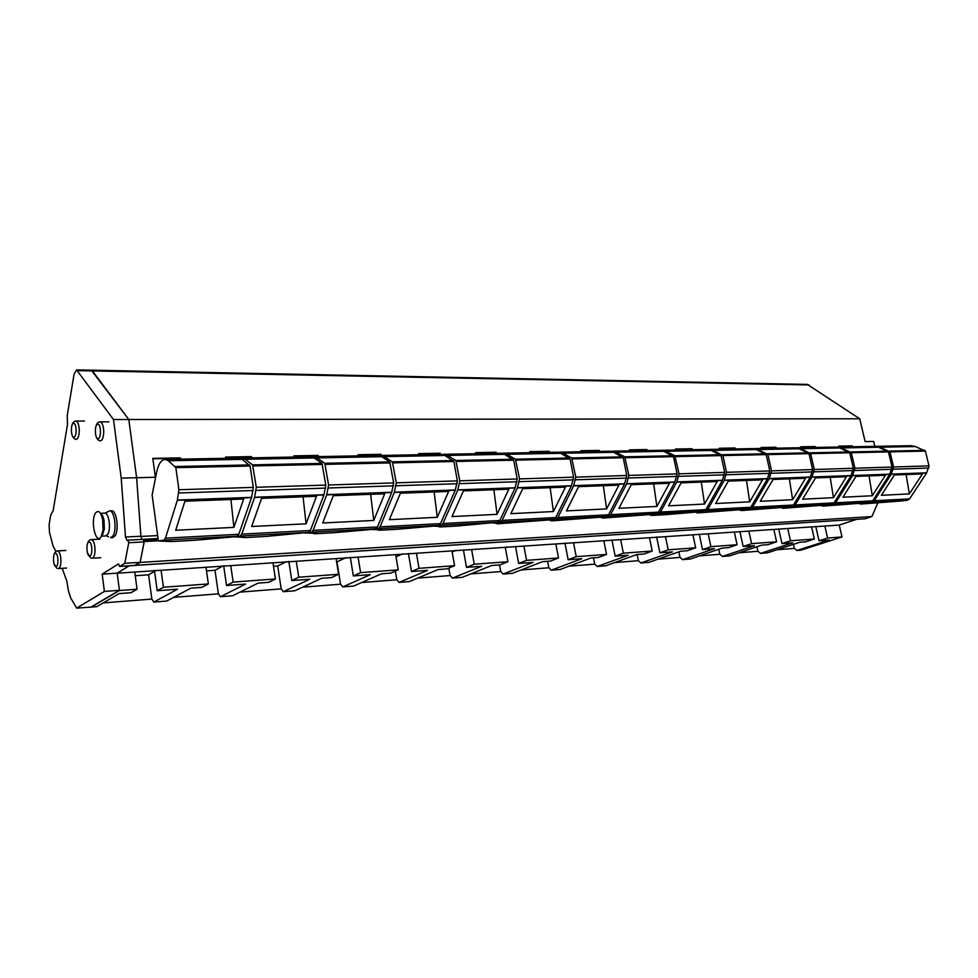 <?xml version="1.0" encoding="UTF-8"?>
<svg xmlns="http://www.w3.org/2000/svg" width="978" height="978" viewBox="0 0 978 978"><rect width="100%" height="100%" fill="white"/><g stroke="black" fill="none" stroke-linecap="round" stroke-linejoin="round"><path stroke-width="1.47" d="M129.059 565.834L117.189 573.157L119.438 590.529L91.296 607.093L76.639 608.12L70.599 597.766L68.301 590.357L66.883 581.25L62.201 568.34M129.169 565.822L117.201 573.206L839.246 525.076L841.997 536.959L800.982 550.137L796.948 550.467L794.344 548.401L776.838 549.783M864.491 518.817L135.16 565.406L140.135 562.423L144.231 541.25M144.035 540.039L143.265 539.355M807.29 384.403L859.723 418.792L128.803 419.513L136.614 477.741L140.918 536.445L157.641 535.589M155.453 478.205L155.38 477.252L136.614 477.741L128.803 419.513L92.421 370.931L91.333 370.173L76.565 369.88L74.096 374.122L67.225 415.528L67.506 424.415L53.142 510.748L50.734 515.003L49.12 524.709L49.475 532.387L53.179 546.36L56.052 551.409M877.841 502.875L871.887 516.567L865.163 518.78L135.38 565.321M856.52 519.367L839.246 525.076M859.723 418.792L865.127 441.579L873.672 441.445L874.845 446.371M153.803 602.081L177.495 589.196L157.189 590.724L163.412 587.265L208.351 583.927L201.871 587.362L190.734 588.194L166.737 601.042L153.803 602.081L151.847 599.074L103.191 602.913M220.453 596.727L245.625 584.062L226.517 585.504L233.143 582.093L275.417 578.964L268.571 582.326L258.082 583.12L232.654 595.749L220.453 596.727L218.375 593.829L173.607 597.362M283.351 591.678L309.794 579.221L291.786 580.577L298.755 577.228L338.596 574.282L331.432 577.582L321.542 578.328L294.879 590.761L283.351 591.678L281.187 588.878L239.94 592.13M342.813 586.91L370.344 574.648L353.339 575.932L360.601 572.643L398.217 569.856L390.784 573.108L381.432 573.817L353.718 586.03L342.813 586.91L340.564 584.196L302.52 587.191M399.097 582.387L427.569 570.333L411.493 571.543L419.012 568.316L454.574 565.687L446.909 568.878L438.071 569.538L409.44 581.568L399.097 582.387L396.787 579.758L361.664 582.533M452.484 578.108L481.751 566.25L466.518 567.399L474.244 564.22L507.924 561.727L500.076 564.868L491.689 565.492L462.288 577.326L452.484 578.108L450.1 575.553L417.655 578.108M503.157 574.037L533.108 562.374L518.658 563.462L526.58 560.345L558.511 557.973L550.492 561.054L542.545 561.665L512.472 573.291L503.157 574.037L500.736 571.555L470.736 573.927M551.335 570.174L581.861 558.695L568.145 559.734L576.213 556.665L606.543 554.416L598.389 557.448L590.834 558.022L560.198 569.465L551.335 570.174L548.866 567.766L521.115 569.954M597.191 566.494L628.206 555.198L615.162 556.176L623.365 553.169L652.204 551.03L643.927 554.013L636.739 554.55L605.639 565.822L597.191 566.494L594.685 564.147L569.013 566.176M640.896 562.986L672.326 551.873L659.893 552.802L668.206 549.844L695.664 547.814L687.302 550.736L680.443 551.262L648.952 562.338L640.896 562.986L638.365 560.7L614.587 562.582M682.595 559.636L714.356 548.695L702.51 549.587L710.908 546.678L737.082 544.734L728.634 547.619L722.106 548.12L690.297 559.025L682.595 559.636L680.04 557.411L658.023 559.147M722.424 556.445L754.454 545.675L743.158 546.531L751.617 543.658L776.593 541.812L768.097 544.648L761.85 545.113L729.784 555.859L722.424 556.445L719.845 554.269L699.453 555.883M760.505 553.389L792.755 542.79L781.96 543.597L790.481 540.785L814.332 539.012L805.786 541.8L799.821 542.252L767.534 552.827L760.505 553.389L757.913 551.274L739.013 552.766M119.438 590.529L137.042 589.221L130.991 592.705L119.133 593.597L96.798 606.653L91.296 607.093M137.042 589.221L134.768 572.044M871.887 516.567L140.135 562.423M377.398 455.516L381.616 456.689L389.733 461.897L393.669 482.912L391.701 492.484L377.459 526.959L375.662 528.768L369.146 529.673L334.036 532.717L314.219 533.792L317.116 533.389L304.965 532.888M310.112 456.75L314.17 457.973L321.97 463.364L325.796 485.076L323.926 494.954L310.368 530.504L308.645 532.362L266.505 536.396L245.405 537.545L233.681 536.726M158.35 540.773L144.267 541.531M800.945 447.716L800.737 446.799L815.077 446.543L813.354 447.484M815.285 447.447L815.077 446.543M838.88 447.007L838.672 446.115L852.351 445.87L850.628 446.799M852.571 446.763L852.351 445.87M155.38 477.252L152.8 458.376L180.441 457.875L179.108 458.315L179.182 459.159M180.624 459.134L180.441 457.875M225.722 458.303L225.539 457.068L251.48 456.604L250.062 457.032L250.123 457.851M251.664 457.826L251.48 456.604M294.011 457.044L293.828 455.846L318.217 455.418L316.725 455.834L316.799 456.628M318.4 456.604L318.217 455.418M358.254 455.87L358.058 454.709L381.029 454.293L379.488 454.697L379.55 455.516M381.224 455.442L381.029 454.293M418.792 454.746L418.596 453.621L440.259 453.23L438.67 453.633L438.731 454.379M440.455 454.354L440.259 453.23M475.931 453.694L475.736 452.606L496.213 452.239L494.575 452.618L494.636 453.352M496.408 453.315L496.213 452.239M529.954 452.704L529.758 451.64L549.135 451.286L547.46 451.665L547.533 452.374M549.343 452.349L549.135 451.286M581.115 451.763L580.908 450.724L599.282 450.393L597.582 450.76L597.644 451.457M599.49 451.42L599.282 450.393M629.624 450.87L629.416 449.856L646.861 449.55L645.199 450.577M647.069 450.54L646.861 449.55M675.7 450.014L675.492 449.036L692.069 448.743L690.382 449.746M692.277 449.709L692.069 448.743M719.502 449.208L719.295 448.254L735.065 447.973L733.366 448.951M735.273 448.926L735.065 447.973M761.202 448.45L760.994 447.508L776.019 447.239L774.307 448.205M776.226 448.168L776.019 447.239M841.997 536.959L827.608 538.034L824.857 526.042M827.608 538.034L819.038 540.797L829.368 540.027L796.948 550.467M154.573 571.311L148.595 574.819L135.257 575.736M151.847 599.074L148.595 574.819M794.344 548.401L793.439 544.343M757.913 551.274L756.923 546.763M719.845 554.269L718.781 549.257M680.04 557.411L678.879 551.812M638.365 560.7L637.118 554.526M594.685 564.147L593.45 557.815M548.866 567.766L547.631 561.274M506.873 546.946L505.32 547.582M500.736 571.555L499.514 564.905M456.066 550.321L452.154 552.008M450.1 575.553L448.792 568.096M402.533 553.878L396.017 556.837M396.787 579.758L395.332 571.115M346.065 557.643L336.615 561.983M340.564 584.196L336.994 561.959M286.407 561.604L277.703 566.005L273.498 566.299M281.187 588.878L277.703 566.005M223.277 565.81L215.001 570.284L206.492 570.871M218.375 593.829L215.001 570.284M163.412 587.265L161.101 570.284M157.189 590.724L154.451 570.382M208.351 583.927L205.991 567.289M233.143 582.093L230.747 565.639M226.517 585.504L223.669 565.785M275.417 578.964L272.972 562.827M298.755 577.228L296.285 561.274M291.786 580.577L288.84 561.445M338.596 574.282L336.077 558.621M360.601 572.643L358.07 557.154M353.339 575.932L350.32 557.35M398.217 569.856L395.65 554.648M419.012 568.316L416.432 553.267M411.493 571.543L408.413 553.487M454.574 565.687L451.958 550.895M474.244 564.22L471.628 549.587M466.518 567.399L463.389 549.832M507.924 561.727L505.284 547.338M526.58 560.345L523.915 546.103M518.658 563.462L515.492 546.372M558.511 557.973L555.834 543.976M576.213 556.665L573.524 542.79M568.145 559.734L564.942 543.083M606.543 554.416L603.842 540.773M623.365 553.169L620.651 539.648M615.162 556.176L611.935 539.954M652.204 551.03L649.49 537.729M668.206 549.844L665.48 536.665M659.893 552.802L656.654 536.983M695.664 547.814L692.937 534.832M710.908 546.678L708.17 533.817M702.51 549.587L699.258 534.147M737.082 544.734L734.344 532.069M751.617 543.658L748.879 531.103M743.158 546.531L739.881 531.445M776.593 541.812L773.855 529.44M790.481 540.785L787.73 528.511M781.96 543.597L778.684 528.866M814.332 539.012L811.593 526.922M819.038 540.797L815.762 526.396M800.811 447.093L813.293 446.873M838.733 446.408L850.567 446.2M152.849 458.792L179.108 458.315M225.6 457.472L250.062 457.032M293.889 456.237L316.725 455.834M358.119 455.088L379.488 454.697M418.657 453.988L438.67 453.633M475.797 452.961L494.575 452.618M529.819 451.983L547.46 451.665M580.981 451.066L597.582 450.76M629.49 450.186L645.138 449.904M675.553 449.354L690.309 449.085M719.356 448.56L733.304 448.315M761.055 447.814L774.246 447.569M184.915 501.188L242.972 499.037L244.06 497.863L233.889 527.374L230.918 499.489M238.339 458.071L242.177 459.342L250.099 466.029L253.302 487.386L251.566 497.594L185.294 500.002L175.698 530.259L233.889 527.374M177.324 500.296L178.925 489.746L175.832 467.667L168.375 460.748L165.27 459.416C161.309 459.636 158.436 463.914 156.627 472.252L152.128 495.027L158.387 541.017L163.925 540.113L165.453 538.157L177.324 500.296L185.294 500.002M251.566 497.594L238.803 534.281L165.453 538.157M158.387 541.017L172.018 541.531L194.536 540.308L231.248 537.093L237.165 536.188L238.803 534.281M172.018 541.531L171.309 541.042M261.591 498.352L315.747 496.347L316.909 495.21L306.09 523.805L303.046 496.824M323.926 494.954L261.994 497.215L251.664 526.494L306.09 523.805M261.994 497.215L254.561 497.484L256.297 487.288L252.593 464.868L245.16 459.293L240.099 458.266M254.561 497.484L241.749 534.122L240.111 536.03L234.194 536.934M245.405 537.545L244.537 537.008M333.254 495.699L383.902 493.829L385.112 492.729L373.755 520.443L370.638 494.318M391.701 492.484L333.681 494.599L322.728 522.973L373.755 520.443M333.681 494.599L326.725 494.856L328.596 484.99L324.757 463.303L316.945 457.924L311.799 456.885M326.725 494.856L313.131 530.357L311.407 532.215L305.16 533.12M314.219 533.792L313.156 533.193M400.393 493.218L447.863 491.469L449.11 490.394L437.288 517.301L434.122 491.983M440.589 454.354L444.953 455.491L453.878 461.518L457.349 480.883L455.296 490.174L400.846 492.154L389.366 519.673L437.288 517.301M400.846 492.154L394.317 492.386L396.286 482.826L392.361 461.836L384.232 456.64L378.999 455.614M394.317 492.386L380.063 526.824L378.254 528.633L371.701 529.318M455.296 490.174L440.491 523.633L380.063 526.824M371.738 529.526L381.909 529.868L378.889 530.284L397.533 529.269L431.885 526.286L438.621 525.394L440.491 523.633M378.889 530.284L377.557 529.575M463.425 490.895L507.985 489.244L509.269 488.205L497.068 514.342L493.866 489.77M500.064 453.254L504.55 454.354L513.707 460.198L517.215 478.976L515.088 487.985L463.89 489.856L451.97 516.567L497.068 514.342M463.89 489.856L457.753 490.076L459.819 480.809L455.797 460.467L447.411 455.442L442.129 454.428M457.753 490.076L442.936 523.511L441.066 525.272L434.281 525.968M515.088 487.985L499.819 520.504L442.936 523.511M434.318 526.164L442.887 526.567L439.77 526.971L457.349 526.017L497.888 522.228L499.819 520.504M439.77 526.971L438.022 526.103M522.704 488.707L564.612 487.154L565.932 486.139L553.401 511.543L550.174 487.692M556.127 452.215L560.7 453.291L570.052 458.951L573.609 477.178L571.421 485.932L523.181 487.692L510.895 513.658L553.401 511.543M523.181 487.692L517.411 487.9L519.538 478.902L515.455 459.183L506.861 454.318L501.543 453.315M517.411 487.9L502.117 520.382L500.186 522.093L493.218 522.814M571.421 485.932L555.749 517.558L502.117 520.382M493.254 522.986L500.381 523.438L497.191 523.841L546.69 520.113L553.768 519.232L555.749 517.558M497.191 523.841L495.125 522.888M578.56 486.641L618.047 485.186L619.392 484.183L606.592 508.915L603.353 485.724M609.062 451.249L613.732 452.276L623.231 457.765L626.812 475.491L624.575 484L579.049 485.663L566.445 510.895L606.592 508.915M579.049 485.663L573.609 485.858L575.798 477.117L571.665 457.961L562.888 453.242L557.546 452.264M573.609 485.858L557.925 517.448L555.944 519.11L548.817 519.844M624.575 484L608.573 514.77L557.925 517.448M548.854 519.99L554.697 520.492L551.421 520.895L599.343 517.276L606.556 516.396L608.573 514.77M551.421 520.895L549.318 519.966M631.275 484.697L668.549 483.315L669.918 482.35L656.898 506.421L653.646 483.865M659.135 450.32L663.866 451.323L673.487 456.665L677.094 473.89L674.808 482.166L631.776 483.743L618.927 508.303L656.898 506.421M631.776 483.743L626.641 483.927L628.878 475.43L624.71 456.824L615.785 452.239L610.431 451.274M626.641 483.927L610.627 514.66L608.609 516.286L601.36 517.032M674.808 482.166L658.549 512.13L610.627 514.66M601.384 517.166L606.079 517.704L602.741 518.108L649.172 514.587L656.495 513.719L658.549 512.13M602.741 518.108L600.443 517.142M681.116 482.851L716.348 481.543L717.73 480.601L704.539 504.061L701.275 482.105M706.568 449.452L711.348 450.418L721.067 455.601L724.698 472.374L722.375 480.43L681.629 481.922L668.561 505.834L704.539 504.061M681.629 481.922L676.764 482.093L679.05 473.829L674.857 455.736L665.81 451.286L660.456 450.345M676.764 482.093L660.492 512.032L658.438 513.621L651.091 514.367M722.375 480.43L705.884 509.636L660.492 512.032M651.116 514.489L654.747 515.064L651.372 515.455L665.468 514.697L696.397 512.044L703.818 511.188L705.884 509.636M651.372 515.455L649.196 514.587M728.317 481.103L761.666 479.868L763.06 478.951L749.723 501.824L746.458 480.43M751.569 448.621L756.385 449.562L766.177 454.611L769.808 470.931L767.461 478.792L728.83 480.198L715.603 503.511L749.723 501.824M728.83 480.198L724.221 480.369L726.544 472.313L722.913 455.565L713.194 450.381L707.84 449.464M724.221 480.369L707.73 509.538L705.651 511.091L698.219 511.836M767.461 478.792L750.798 507.264L707.73 509.538M698.243 511.946L700.933 512.558L697.51 512.949L741.226 509.636L748.708 508.78L750.798 507.264M697.51 512.949L695.309 512.105M773.072 479.452L804.674 478.279L806.08 477.386L792.632 499.697L789.368 478.853M794.307 447.838L799.148 448.755L809.002 453.658L812.645 469.574L810.261 477.227L773.586 478.572L760.224 501.298L792.632 499.697M773.586 478.572L769.209 478.731L771.569 470.883L767.926 454.574L758.133 449.538L752.791 448.633M769.209 478.731L752.547 507.166L750.456 508.682L742.95 509.44M810.261 477.227L793.464 505.015L752.547 507.166M742.974 509.538L744.93 509.477L744.808 510.174L741.361 510.565L783.83 507.337L791.361 506.494L793.464 505.015M744.808 510.174L744.747 509.465M741.361 510.565L739.16 509.758M815.566 477.875L845.567 476.775L846.972 475.895L833.439 497.668L830.188 477.337M834.955 447.08L839.821 447.973L849.711 452.765L853.342 468.279L850.958 475.748L816.08 477.019L802.62 499.196L833.439 497.668M816.08 477.019L811.936 477.166L814.307 469.526L810.664 453.621L800.811 448.719L795.481 447.838M811.936 477.166L795.126 504.929L793.024 506.408L785.468 507.154M850.958 475.748L834.051 502.875L795.126 504.929M785.493 507.252L787.302 507.191L786.544 507.912L783.072 508.291L824.368 505.149L831.936 504.318L834.051 502.875M786.544 507.912L786.483 507.191M783.072 508.291L780.909 507.521M855.97 476.384L884.479 475.332L885.897 474.477L872.303 495.748L869.051 475.907M873.672 446.371L878.55 447.239L888.452 451.909L892.083 467.044L889.687 474.342L856.496 475.552L842.938 497.203L872.303 495.748M856.496 475.552L852.535 475.687L854.931 468.23L851.3 452.728L841.41 447.948L836.092 447.093M852.535 475.687L835.64 502.79L833.513 504.232L825.921 504.978M889.687 474.342L872.706 500.834L835.64 502.79M825.945 505.064L827.62 505.027L826.288 505.748L822.804 506.127L862.987 503.071L870.579 502.252L872.706 500.834M826.288 505.748L826.227 505.051M822.804 506.127L820.701 505.406M894.43 474.966L921.557 473.963L922.975 473.12L909.344 493.914L906.105 474.538M910.579 445.687L915.457 446.543L925.384 451.09L929.002 465.87L926.582 472.997L894.956 474.147L881.349 495.296L909.344 493.914M894.956 474.147L891.19 474.281L893.599 466.995L889.968 451.873L880.053 447.215L874.772 446.371M891.19 474.281L874.21 500.748L872.083 502.166L864.466 502.912M926.582 472.997L909.564 498.89L874.21 500.748M864.491 502.998L860.689 504.073L899.821 501.091L907.437 500.271L909.564 498.89M864.197 503.694L864.124 502.949M860.689 504.073L858.647 503.389M91.198 606.947L119.426 590.321L104.389 591.445L76.639 608.12M117.189 573.157L102.177 574.159L104.389 591.445M141.883 539.428L140.893 536.225L136.614 477.741L121.223 478.132L113.485 419.525L128.803 419.513L91.333 370.173L807.547 384.415M134.756 565.406L140.147 562.362L144.206 541.898L143.167 539.489M134.976 565.455L119.671 566.433L118.472 563.903L102.177 574.159M119.671 566.433L124.768 563.316L128.741 542.729L127.984 540.162L127.14 540.638L125.49 537.02L121.223 478.132M113.485 419.525L76.565 369.88M105.049 513.157L109.609 510.895C114.463 510.235 117.14 529.844 113.008 535.907L110.587 537.717L112.678 537.619L115.098 535.797C119.243 529.746 116.565 510.149 111.7 510.809L111.529 510.809M144.206 541.898L128.741 542.729M140.147 562.362L124.768 563.316M104.707 513.144L104.854 513.144C108.937 512.582 111.199 529.22 107.714 534.367L105.673 535.92L101.516 536.127M103.167 533.841L102.604 532.655M101.932 516.665L102.384 515.443M100.551 513.474C102.079 514.245 103.228 516.543 104.01 520.357L104.328 529.122L101.834 535.736M95.367 513.279C90.159 521.494 96.162 545.687 101.199 536.506L103.045 530.015L102.666 519.648C100.71 511.69 98.277 509.562 95.367 513.279M158.204 539.697L144.145 540.443M143.46 539.269L158.045 538.499L143.595 539.306M809.099 384.953L77.641 370.638M58.093 568.56L58.313 568.585C60.025 568.071 60.905 565.296 60.942 560.26C60.636 554.856 59.548 551.751 57.69 550.932L57.506 550.92C55.489 551.042 54.169 552.986 53.582 556.751M91.859 558.206L92.091 558.218C93.998 557.692 94.988 554.746 95.049 549.379C94.719 543.682 93.521 540.431 91.455 539.599L91.284 539.599C89.022 539.746 87.592 541.91 86.981 546.103M76.137 439.366L76.211 439.366C78.167 438.767 79.194 435.662 79.267 430.075C78.961 424.684 77.861 421.677 75.954 421.041L75.807 421.041M100.355 440.87L100.428 440.882C102.531 440.259 103.631 437.044 103.729 431.249C103.411 425.65 102.225 422.533 100.172 421.86L100.013 421.86M55.856 566.494C58.79 567.35 58.472 553.389 55.55 553.267C52.629 552.497 52.946 566.286 55.856 566.494M89.524 556.017C92.788 556.861 92.47 542.13 89.218 542.044C85.978 541.299 86.296 555.846 89.524 556.017M73.9 437.093C77.042 437.349 76.712 422.838 73.594 423.34C70.489 423.168 70.807 437.508 73.9 437.093M98.057 438.523C101.431 438.792 101.101 423.731 97.751 424.244C94.401 424.073 94.732 438.939 98.057 438.523M251.639 497.362L177.385 500.051M253.216 490.504L178.852 492.973M237.165 536.188L163.925 540.113M253.302 487.386L178.925 489.746M250.099 466.029L175.832 467.667M242.177 459.342L168.375 460.748M249.598 464.929L175.368 466.53M323.999 494.734L254.622 497.252M310.368 530.504L241.749 534.122M325.686 488.095L256.212 490.406M308.645 532.362L240.111 536.03M325.796 485.076L256.297 487.288M322.483 464.428L253.082 465.956M314.17 457.973L245.16 459.293M321.97 463.364L252.593 464.868M391.775 492.264L326.799 494.623M377.459 526.959L313.131 530.357M393.547 485.834L328.486 487.998M375.662 528.768L311.407 532.215M393.669 482.912L328.596 484.99M390.271 462.924L325.271 464.367M381.616 456.689L316.945 457.924M389.733 461.897L324.757 463.303M455.369 489.954L394.391 492.166M457.215 483.719L396.163 485.748M438.621 525.394L378.254 528.633M457.349 480.883L396.286 482.826M453.878 461.518L392.887 462.863M444.953 455.491L384.232 456.64M453.34 460.528L392.361 461.836M515.174 487.777L457.838 489.868M517.081 481.726L459.684 483.633M497.888 522.228L441.066 525.272M517.215 478.976L459.819 480.809M513.707 460.198L456.347 461.457M504.55 454.354L447.411 455.442M513.144 459.232L455.797 460.467M571.494 485.736L517.484 487.704M573.463 479.856L519.404 481.653M553.768 519.232L500.186 522.093M573.609 477.178L519.538 478.902M570.052 458.951L516.017 460.137M560.7 453.291L506.861 454.318M569.477 458.01L515.455 459.183M624.661 483.804L573.683 485.663M626.666 478.083L575.651 479.782M606.556 516.396L555.944 519.11M626.812 475.491L575.798 477.117M623.231 457.765L572.24 458.902M613.732 452.276L562.888 453.242M622.644 456.86L571.665 457.961M674.893 481.983L626.715 483.731M676.935 476.408L628.732 478.01M656.495 513.719L608.609 516.286M677.094 473.89L628.878 475.43M673.487 456.665L625.284 457.728M663.866 451.323L615.785 452.239M672.901 455.772L624.71 456.824M722.461 480.247L676.849 481.909M724.527 474.831L678.891 476.347M703.818 511.188L658.438 513.621M724.698 472.374L679.05 473.829M721.067 455.601L675.443 456.616M711.348 450.418L665.81 451.286M720.48 454.746L674.857 455.736M767.547 478.609L724.307 480.186M769.637 473.328L726.373 474.77M748.708 508.78L705.651 511.091M769.808 470.931L726.544 472.313M766.177 454.611L722.913 455.565M756.385 449.562L713.194 450.381M765.578 453.78L722.326 454.709M810.359 477.056L769.307 478.548M812.461 471.909L771.397 473.266M791.361 506.494L750.456 508.682M812.645 469.574L771.569 470.883M809.002 453.658L767.926 454.574M799.148 448.755L758.133 449.538M808.403 452.851L767.339 453.731M851.043 475.577L812.021 476.995M853.171 470.552L814.136 471.848M831.936 504.318L793.024 506.408M853.342 468.279L814.307 469.526M849.711 452.765L810.664 453.621M839.821 447.973L800.811 448.719M849.112 451.97L810.065 452.814M889.772 474.171L852.633 475.516M891.912 469.269L854.76 470.504M870.579 502.252L833.513 504.232M892.083 467.044L854.931 468.23M888.452 451.909L851.3 452.728M878.55 447.239L841.41 447.948M887.853 451.127L850.701 451.934M926.679 472.826L891.288 474.11M928.819 468.034L893.415 469.208M907.437 500.271L872.083 502.166M929.002 465.87L893.599 466.995M925.384 451.09L889.968 451.873M915.457 446.543L880.053 447.215M924.785 450.332L889.369 451.102M140.893 536.225L125.49 537.02M135.208 565.382L119.903 566.36M66.614 568.059L57.898 568.573M65.807 550.455L57.506 550.92M100.71 557.704L91.688 558.206M99.903 539.147L91.284 539.599M84.487 421.029L75.685 421.041C73.57 421.225 72.176 423.291 71.516 427.264M108.937 421.848L99.903 421.86C97.604 422.08 96.125 424.318 95.465 428.608M53.949 563.45L56.675 568.145M87.335 552.472L90.538 557.851M71.736 433.719C72.494 437.142 73.937 439.024 76.064 439.366M95.661 434.745C96.455 438.437 97.983 440.479 100.269 440.87M238.876 458.059L165.27 459.416M310.686 456.738L241.847 458.01M377.997 455.503L313.461 456.689M441.212 454.342L380.601 455.455M500.699 453.242L443.67 454.293M556.775 452.203L503.01 453.193M609.734 451.237L558.951 452.166M659.82 450.308L611.788 451.2M707.253 449.44L661.764 450.271M752.253 448.609L709.099 449.403M794.992 447.826L754.001 448.572M835.652 447.068L796.667 447.79M874.369 446.359L837.241 447.044M911.276 445.675L875.872 446.335M143.436 539.343L127.984 540.162M109.609 510.895L111.7 510.809M106.15 535.834L108.644 536.739M100.453 513.316L104.854 513.144M104.01 520.357L102.666 519.648M104.328 529.122L103.045 530.015"/></g></svg>
